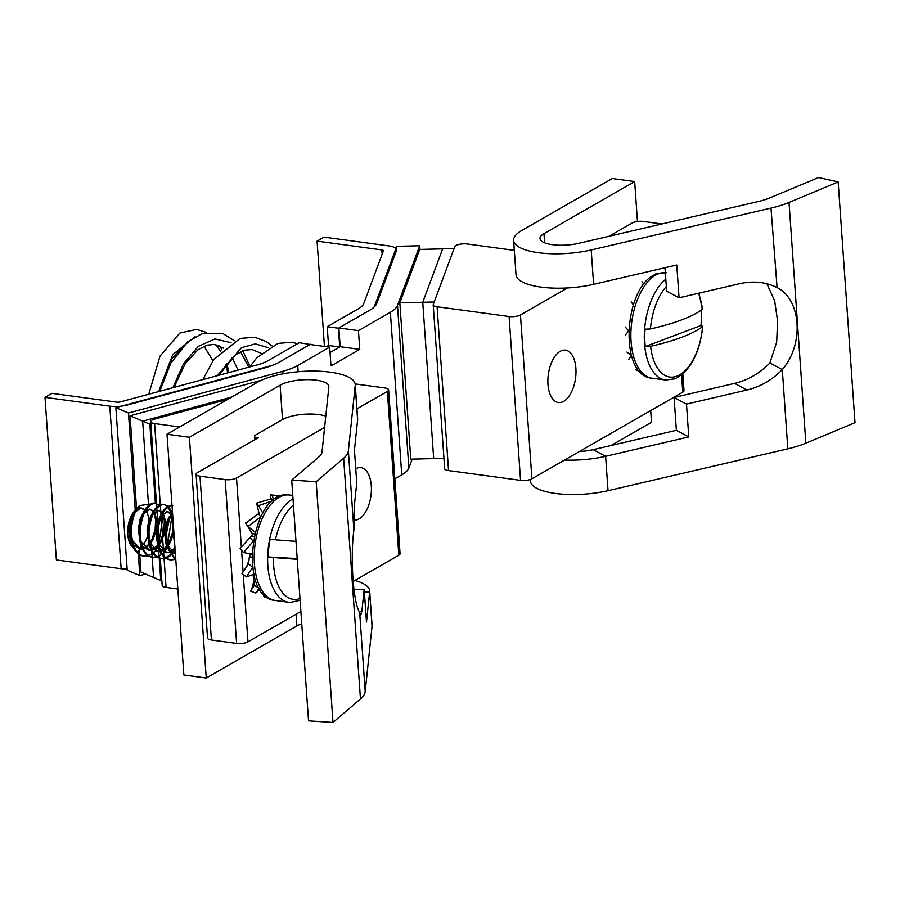 <?xml version="1.0" encoding="UTF-8"?>
<svg xmlns="http://www.w3.org/2000/svg" width="900" height="900" viewBox="0 0 900 900"><rect width="100%" height="100%" fill="white"/><g stroke="black" fill="none" stroke-linecap="round" stroke-linejoin="round"><path stroke-width="1.35" d="M412.166 459.124L408.87 467.978A49.579 15.728 176 0 1 401.749 474.863L394.841 478.834M326.363 346.702L328.534 345.454L339.728 346.973L330.041 352.541L340.166 346.725L359.752 349.38L330.975 365.906L329.659 347.152L310.072 344.498L278.134 362.835A26.438 8.393 176 0 1 270.146 365.94L115.864 407.655L127.226 570.229L139.826 575.606L145.564 574.054M340.166 346.725L338.85 327.971L358.436 330.626L390.375 312.289L401.749 474.863M419.963 249.412L419.715 245.756L396.799 246.308L374.58 305.955A26.438 8.393 176 0 1 370.789 309.623L338.85 327.971M359.752 349.38L358.436 330.626M329.659 347.152L297.731 365.49A49.579 15.728 176 0 1 282.735 371.306L128.453 413.021L115.864 407.655M419.715 245.756L397.496 305.404A49.579 15.728 176 0 1 390.375 312.289M454.061 248.591L442.642 248.861L422.752 302.276L442.642 248.861L419.726 249.424L399.836 302.839L410.771 459.157L433.688 458.606L422.752 302.276L399.836 302.839M161.82 580.264L160.785 580.545L153.585 577.474L152.179 557.426L153.585 577.474L140.985 572.108L139.804 555.097M139.759 554.524L139.556 551.7M136.564 508.826L130.061 415.777L261.338 380.284M128.453 413.021L135.259 510.334M138.15 551.621L138.263 553.241M138.319 554.119L139.826 575.606M152.179 557.392L151.942 554.04L152.179 557.392M151.875 553.095L151.774 551.576L151.875 553.095M151.594 549.09L151.515 547.898L151.594 549.09M151.403 546.311L151.155 542.745L151.403 546.311M155.374 503.156L149.85 424.215L142.65 421.155L231.716 397.069L142.65 421.155L148.376 503.021L142.65 421.155L130.061 415.777M161.471 575.347L160.436 575.618L161.471 575.347M434.171 302.006L422.752 302.276L433.688 458.606L443.947 458.359M310.534 344.554L299.317 342.72L268.054 360.675A36.349 11.531 176 0 1 257.062 364.939L120.308 401.918A3.308 1.046 176 0 1 116.764 402.154L51.975 393.356L45 397.361L56.374 559.935L121.151 568.733A16.526 5.242 176 0 0 127.147 569.081M328.534 345.454L327.218 326.7L338.411 328.219L369.664 310.264A49.579 15.728 176 0 0 376.796 303.379L396.484 250.515A16.526 5.242 176 0 0 396.596 249.761A16.526 5.242 176 0 0 388.834 245.903L324.045 237.105L317.07 241.11L324.439 346.444M317.07 241.11L381.859 249.907A3.308 1.046 176 0 1 383.411 250.684A3.308 1.046 176 0 1 383.389 250.83L363.701 303.705A36.349 11.531 176 0 1 358.47 308.745L327.218 326.7M339.728 346.973L338.411 328.219M310.511 344.239L279.259 362.194A49.579 15.728 176 0 1 264.262 368.01L127.508 404.989A16.526 5.242 176 0 1 109.789 406.159L45 397.361M563.681 401.366A26.438 13.725 97.7 0 0 575.966 373.207A26.438 13.725 97.7 0 0 565.493 350.156A26.438 13.725 97.7 0 0 560.183 351.338A26.438 13.725 97.7 0 0 547.898 379.496A26.438 13.725 97.7 0 0 558.371 402.548A26.438 13.725 97.7 0 0 563.681 401.366M514.316 250.369L467.314 243.979A8.258 2.621 -4 0 0 454.77 246.69L433.271 304.447A8.258 2.621 -4 0 0 433.204 304.819A8.258 2.621 -4 0 0 437.085 306.754L509.096 316.519A8.258 2.621 -4 0 0 520.447 314.966L567.484 287.955M444.724 468.27A8.258 2.621 -4 0 0 444.668 468.652A8.258 2.621 -4 0 0 448.549 470.576L520.549 480.353A8.258 2.621 -4 0 0 531.911 478.8L682.762 392.164A8.258 2.621 -4 0 0 684.011 390.634L682.841 373.894M661.905 223.965L643.489 221.456A8.258 2.621 -4 0 0 632.126 223.009L609.053 236.261M650.689 410.58L651.499 422.291L611.1 445.5M637.459 221.49L634.669 181.553L543.983 233.64A26.438 8.393 -4 0 0 540 238.523A26.438 8.393 -4 0 0 578.779 243.315L758.587 201.454A39.656 12.589 -4 0 0 769.399 198.067L818.539 177.547L838.17 181.935L789.03 202.455A66.094 20.97 -4 0 1 770.996 208.091L591.199 249.953A52.875 16.774 -4 0 1 513.619 240.368A52.875 16.774 -4 0 1 521.595 230.591L612.281 178.515L634.669 181.553M564.559 460.046A52.875 16.774 -4 0 0 605.633 456.3L688.781 436.939L676.373 430.301L674.077 397.474L686.486 404.111L688.781 436.939M530.336 479.486L530.449 481.106A52.875 16.774 -4 0 0 608.029 490.691L787.837 448.83A66.094 20.97 -4 0 0 805.86 443.194L855 422.674L838.17 181.935M513.619 240.368L516.026 274.759A52.875 16.774 176 0 0 593.606 284.344L676.766 264.983L679.061 297.81L739.53 283.725C753.086 280.71 765.416 281.914 776.543 287.325C801.304 298.789 804.398 344.351 782.291 369.608C772.268 379.935 760.5 386.741 746.966 390.026L686.486 404.111M579.431 451.507A26.438 8.393 -4 0 0 593.212 449.662L676.373 430.301M787.837 448.83L782.291 369.608L769.883 362.959C759.859 373.298 748.08 380.104 734.558 383.389L674.077 397.474M766.89 283.736L774.664 300.848L777.566 320.884L776.666 342.225L769.883 362.959M770.996 208.091L777.082 287.595M679.061 297.81L666.641 291.173L664.999 267.716M650.587 346.32A49.68 25.796 97.7 0 0 676.969 376.144A49.68 25.796 97.7 0 0 702.562 326.678A192.69 44.561 179.4 0 1 681.908 337.219A192.69 44.561 179.4 0 1 650.587 346.32L645.255 346.567A53.179 27.619 97.7 0 1 645.075 329.197L650.419 328.961A49.68 25.796 97.7 0 1 666.315 286.56M698.962 293.175L702.383 309.319A49.68 25.796 97.7 0 0 698.445 293.299M702.383 309.319A192.69 44.561 179.4 0 1 681.739 319.86A192.69 44.561 179.4 0 1 650.419 328.961M665.809 279.191A53.212 27.63 97.7 0 0 644.299 337.984A53.212 27.63 97.7 0 0 665.438 380.014L674.752 378.877C690.345 370.98 699.683 353.475 702.788 326.363L701.01 325.496L645.255 346.567M701.01 325.496A53.179 27.619 97.7 0 0 701.033 310.286M625.196 326.981L628.684 330.885L625.534 334.89M655.909 273.69L656.719 273.994M633.274 304.83L631.136 301.849M626.951 352.058L631.373 355.376L628.582 359.696M635.467 369.765L640.631 371.734M641.914 281.734L643.916 284.175M297.236 559.283A192.69 6.683 -173.5 0 1 273.42 557.528A49.68 25.796 97.7 0 0 294.176 599.445A49.68 25.796 97.7 0 0 299.981 598.556M273.42 557.528L268.121 556.954A53.179 27.619 97.7 0 1 270.146 539.235L275.445 539.809A49.68 25.796 97.7 0 1 293.456 505.238M140.108 548.989L142.211 548.798M143.123 548.539L144.112 548.123M144.709 547.808L148.972 544.061M149.828 542.925L151.83 539.584L155.138 529.639L155.599 519.536L153.877 513.067M132.266 540.337L140.648 549.09L142.358 549.113M143.314 548.944L144.619 548.528M145.204 548.269L149.243 545.164M150.244 543.994L152.921 539.73L155.79 531.81M140.04 548.989L133.335 544.601M131.175 540.191L129.566 527.839L131.411 517.702L135.428 510.401M143.269 512.696L140.164 518.884L138.319 529.031L139.916 541.373M142.088 545.805A20.396 10.586 97.7 0 0 142.088 545.794L148.309 550.125M148.849 550.181L150.964 549.99M151.864 549.72L152.865 549.304M153.461 548.989L157.725 545.243M158.58 544.118L160.571 540.776L163.879 530.831L164.34 520.717L162.63 514.249M141.007 541.53L149.4 550.271L151.11 550.294M152.055 550.136L153.36 549.72M153.956 549.45L157.995 546.345M158.985 545.175L161.662 540.923L164.542 532.991M152.01 513.877L148.905 520.076L147.06 530.212L148.657 542.565M150.829 546.975L157.05 551.317L159.851 551.486M157.601 551.363L159.705 551.171M160.616 550.913L161.606 550.496M162.203 550.181L166.466 546.435M167.321 545.299L169.324 541.957L172.62 532.012L173.093 521.91L171.371 515.441M149.76 542.711L158.141 551.464M160.808 551.317L162.112 550.901M162.697 550.642L166.736 547.538M167.737 546.368L170.415 542.104L173.284 534.184M160.763 515.07L157.657 521.257L155.801 531.405L157.41 543.746M159.57 548.168L165.791 552.499L168.604 552.668M166.343 552.555L168.458 552.364M169.357 552.094L170.347 551.678M170.955 551.363L174.971 547.92M158.501 543.904L166.894 552.656M169.549 552.51L170.854 552.094M171.45 551.824L175.061 549.169M169.504 516.251L166.399 522.45L164.554 532.586L166.151 544.939M168.322 549.349L175.388 553.804L167.243 545.085M173.689 529.639L173.295 533.779L174.836 545.929M144.81 509.827A20.396 10.586 97.7 0 0 144.765 509.794L141.39 508.05L135.619 511.65M138.15 507.296L144.765 509.794A20.396 10.586 97.7 0 0 141.266 508.016A20.396 10.586 97.7 0 0 137.014 509.029M153.124 511.74L149.951 509.231M149.411 509.119L145.811 510.12M156.87 523.924L156.69 519.683L154.53 512.381M153.551 511.02L150.131 509.231L144.36 512.842M161.876 512.933L158.704 510.412M165.611 525.105L165.442 520.875L163.282 513.574M162.292 512.212L158.873 510.424L153.112 514.024M170.618 514.114L167.445 511.605M172.755 516.217L172.024 514.755M171.045 513.394L167.625 511.605L161.854 515.216M172.62 514.226L170.595 516.398M134.381 511.245A20.396 10.586 97.7 0 0 134.325 511.301A20.396 10.586 97.7 0 0 127.924 527.614A20.396 10.586 97.7 0 0 129.971 543.409L134.91 550.26M138.127 548.257A20.396 10.586 97.7 0 0 141.289 546.525M142.684 545.175A20.396 10.586 97.7 0 0 147.341 536.783M134.471 511.144L128.329 527.726L130.882 545.243M136.507 551.149L138.308 551.644L140.029 549M131.197 522.079A27.101 14.074 -82.3 0 1 138.623 506.509L136.845 508.5L131.197 522.079L130.455 528.233C130.151 544.725 134.55 554.062 143.651 556.245L147.544 555.66M138.623 506.509A27.101 14.074 -82.3 0 1 139.523 505.575C135.023 510.772 132.356 518.377 131.546 528.379C131.243 544.871 135.641 554.209 144.743 556.391L148.061 555.998M159.435 505.012L154.17 503.021C146.16 504.225 141.176 513.034 139.207 529.425C138.892 545.918 143.291 555.244 152.393 557.426L156.296 556.841M158.828 505.339L155.227 503.168C147.263 504.371 142.267 513.18 140.299 529.571C139.995 546.064 144.382 555.401 153.484 557.584L156.803 557.179M168.176 506.194L162.922 504.202C154.912 505.418 149.917 514.215 147.949 530.606C147.645 547.099 152.044 556.436 161.134 558.619L165.037 558.034M164.531 504.405L164.014 504.36C156.004 505.564 151.009 514.361 149.04 530.764C148.736 547.245 153.135 556.582 162.236 558.765L165.544 558.371M172.001 505.418L171.664 505.395C163.654 506.599 158.67 515.408 156.69 531.799C156.386 548.291 160.785 557.618 169.886 559.8L173.779 559.215M172.755 505.541C164.745 506.745 159.761 515.554 157.792 531.945C157.477 548.438 161.876 557.775 170.977 559.957L174.296 559.553M172.417 511.38L168.131 519.536L165.442 532.98L166.523 546.649L175.838 560.351M172.519 512.933L169.234 519.683L166.534 533.137L167.614 546.795L175.815 559.957M174.116 535.714L174.814 545.648M174.375 558.99L175.703 558.337M174.881 559.361L175.748 559.012M169.268 559.744L170.977 559.957M165.623 557.798L169.898 555.019M170.539 554.411L172.001 552.847M172.294 552.488L174.049 550.102M166.129 558.18L170.359 555.705M170.989 555.165L172.868 553.252M173.093 552.994L175.14 550.26M160.515 558.551L162.236 558.765M167.479 545.085L171.877 516.623M171.112 513.293L168.053 507.071M167.569 506.531L163.98 504.349M157.388 556.988L161.618 554.512M162.248 553.972L164.126 552.06M164.351 551.801L166.928 548.224M167.85 546.626L168.57 545.231M172.688 515.34L172.463 514.361M171.81 512.212L168.671 506.678M151.774 557.37L153.484 557.584M158.737 543.892L163.136 515.43M148.635 555.806L152.865 553.331M153.495 552.791L155.374 550.879M155.599 550.62L158.186 547.031M159.097 545.445L159.829 544.039M143.021 556.178L144.743 556.391M149.04 519.716A20.396 10.586 97.7 0 0 145.901 511.088M139.523 505.575L150.165 504.101M297.18 558.608L268.121 556.954M295.976 541.339A192.69 6.683 -173.5 0 1 275.445 539.809M253.192 541.339L243.574 552.544L240.075 548.64L243.574 544.579L250.121 537.446L253.192 541.339L252.495 542.104M264.51 595.125L263.644 596.475L266.918 597.094M267.379 597.409L264.769 597.049L265.657 596.835L265.32 595.845M280.991 495.945L272.396 495.686L270.551 494.876L281.16 495.889M272.396 495.686L273.521 500.096M270.551 494.876L270.506 499.016M245.722 523.294L258.457 513.697L260.741 516.87L248.029 526.455L245.419 522.844L252.045 533.261L254.768 533.632M248.029 526.455L255.105 532.305M254.655 534.094L252.045 533.261M254.115 536.479L251.303 536.13L250.121 537.446M252.45 533.801A39.139 20.329 97.7 0 0 251.843 536.164M248.614 553.477L252 554.22M254.104 536.512L251.303 536.13M243.574 552.544L252 554.108M241.965 573.637L248.591 563.715L252.607 567.405L246.409 576.934L241.965 573.637M248.591 563.715L249.356 556.774L251.966 557.134M246.409 576.934L253.845 574.29M253.114 574.549L254.273 585.45L259.144 588.094M249.817 553.928A39.139 20.329 97.7 0 0 249.874 556.29L249.356 556.774M259.099 588.173L255.769 593.077L250.594 591.154L254.273 585.45M255.769 593.077L259.841 589.399M253.946 574.684L253.102 574.571M256.567 503.156L271.361 498.814L273.24 500.558L258.581 505.642L256.567 503.156L259.537 515.137M258.581 505.642L262.766 513.113M260.291 516.184L261.056 516.296M254.88 439.661L254.599 435.6L282.51 419.569A26.438 8.393 176 0 1 325.777 416.16M296.111 614.216L296.933 625.916L206.246 678.004L189.405 437.265L280.102 385.178A26.438 8.393 176 0 1 309.465 379.676A26.438 8.393 176 0 1 328.871 386.37A26.438 8.393 176 0 1 328.86 386.843L321.998 452.183A39.656 12.589 176 0 1 319.162 456.649L291.701 480.105L308.531 720.855L333 722.452L360.461 698.985A66.094 20.97 176 0 0 365.197 691.549L372.06 626.209A52.875 16.774 176 0 0 372.071 625.275L369.675 590.884A52.875 16.774 -4 0 0 354.836 580.489M189.405 437.265L167.018 434.228L183.859 674.966L206.246 678.004M167.018 434.228L257.715 382.14A52.875 16.774 176 0 1 316.44 371.126A52.875 16.774 176 0 1 355.241 384.525A52.875 16.774 176 0 1 355.219 385.47L348.368 450.81A66.094 20.97 176 0 1 343.631 458.246L316.17 481.714L291.701 480.105M355.241 384.525L357.649 418.916A52.875 16.774 176 0 1 357.626 419.861L354.454 450.079L356.749 482.906L354.442 504.889L353.902 530.033C350.1 557.764 353.261 603.337 359.662 612.315L365.197 691.549M369.675 590.884A52.875 16.774 -4 0 1 369.652 591.817L366.48 622.035L364.185 589.207L361.879 611.19L360.844 615.094L359.662 612.315M364.185 589.207L353.745 589.748M296.933 625.916A26.438 8.393 176 0 1 301.748 623.801M316.17 481.714L333 722.452M353.858 520.054A26.438 13.725 97.7 0 0 359.1 518.85A26.438 13.725 97.7 0 0 371.385 490.702A26.438 13.725 97.7 0 0 360.9 467.64A26.438 13.725 97.7 0 0 355.759 468.743M324.596 427.444L236.52 478.035A8.258 2.621 176 0 1 225.157 479.588L199.969 476.168A8.258 2.621 176 0 1 196.088 474.244A8.258 2.621 176 0 1 197.336 472.714L258.368 437.659L254.711 437.164M179.651 426.971L154.609 423.574A8.258 2.621 176 0 1 150.727 421.65A8.258 2.621 176 0 1 154.474 419.152L227.79 399.33M177.84 589.005L166.061 587.396A8.258 2.621 176 0 1 162.18 585.472L160.301 558.517M149.85 424.215L150.885 423.945M160.785 580.545L159.221 558.281M159.21 558.023L159.086 556.234M159.03 555.469L158.749 551.52M158.737 551.34L158.513 548.111M157.961 540.248L157.725 536.85M355.162 383.929L384.739 387.945A8.258 2.621 176 0 1 388.62 389.869A8.258 2.621 176 0 1 387.371 391.399L356.94 408.87M388.62 389.869L400.072 553.702A8.258 2.621 176 0 1 398.835 555.221L352.688 581.726M300.881 611.471L247.972 641.857A8.258 2.621 176 0 1 236.61 643.41L211.421 639.99A8.258 2.621 176 0 1 207.54 638.066L196.088 474.244M148.748 394.223L159.998 356.152L179.876 333.056L196.729 329.377L206.257 332.404M297.731 365.49L298.159 371.734M397.496 305.404L408.87 467.978M282.735 371.306L282.915 373.838M381.859 249.907L382.151 254.138M109.789 406.159L121.151 568.733M437.085 306.754L448.549 470.576M509.096 316.519L520.549 480.353M520.447 314.966L531.911 478.8M681.559 374.951L682.762 392.164M544.624 242.797L543.983 233.64M608.029 490.691L605.633 456.3L593.212 449.662M746.966 390.026L734.558 383.389M805.86 443.194L789.03 202.455M593.606 284.344L591.199 249.953M665.347 272.644A53.212 27.63 97.7 0 0 658.643 273.701A53.212 27.63 97.7 0 0 630.866 336.161A53.212 27.63 97.7 0 0 652.005 378.191C617.918 376.279 623.812 283.86 657.011 273.881L666.315 272.745M293.006 498.915A53.212 27.63 97.7 0 0 268.279 548.01A53.212 27.63 97.7 0 0 288.765 602.314A53.212 27.63 97.7 0 0 289.89 602.415M254.846 546.188A53.212 27.63 97.7 0 0 275.332 600.491C237.161 597.982 250.616 490.095 288.259 494.899L289.654 495.034A53.212 27.63 97.7 0 0 288.529 494.933A53.212 27.63 97.7 0 0 254.846 546.188M280.102 385.178L282.51 419.569M355.219 385.47L357.626 419.861M348.368 450.81L353.902 530.033M343.631 458.246L360.461 698.985M364.387 592.099L369.652 591.817L372.06 626.209M361.879 611.19L359.392 611.314M166.061 587.396L164.059 558.697M164.025 558.337L163.946 557.168M163.879 556.144L163.631 552.611M163.541 551.295L163.463 550.226M163.406 549.405L162.664 538.751M162.315 533.767L161.134 516.847M160.976 514.62L160.763 511.605M160.718 510.93L160.481 507.589M160.369 506.002L160.324 505.26M160.279 504.641L154.609 423.574M398.835 555.221L387.371 391.399M247.972 641.857L243.27 574.65M243.079 571.882L241.571 550.373M241.346 547.087L236.52 478.035M211.421 639.99L199.969 476.168M236.61 643.41L225.157 479.588M227.734 372.87L225.81 364.433M220.534 351.349L215.921 344.689M195.041 336.679L172.699 354.69L158.569 391.567M287.426 349.549L269.707 359.73M268.526 347.771L255.33 343.879L241.425 347.726L217.204 375.716M248.749 367.189L240.604 351.72M231.019 342.686L214.931 338.951L198.248 346.444L183.499 363.757L172.89 387.697M433.204 304.819L444.668 468.652M665.438 380.014L652.005 378.191M275.332 600.491L290.16 602.449L300.105 600.3M148.297 550.125L149.389 550.271M166.905 511.493L167.996 511.639M292.77 495.461L289.654 495.034M260.089 515.925L260.809 516.791M246.532 566.944L248.996 560.036M251.606 589.702L253.811 581.141M159.435 546.165L159.345 544.984M159.199 542.903L158.164 528.064M157.68 521.179L156.96 510.75M156.926 510.322L156.78 508.219M156.69 507.004L156.454 503.584M156.442 503.336L150.727 421.65M228.836 372.566L226.845 363.15M221.929 349.92L219.713 345.904M159.806 391.241L170.843 363.082L187.605 341.933L202.523 333.371L223.256 333.776L234.428 340.762M242.741 350.809L250.031 366.435M202.838 379.598L213.817 359.494L240.097 338.434L254.666 337.241L266.31 341.606L271.924 345.848M249.705 366.93L256.748 357.806L277.954 343.418L291.803 342.27L297.585 343.71M173.981 387.405L185.355 363.42L198.023 349.706L206.865 345.173L214.38 344.441L223.729 348.221M232.144 357.559L238.005 370.091M218.768 375.289L235.811 354.589L244.564 350.201L252.045 349.549L261.236 353.317M212.929 360.765L204.041 346.196M184.005 345.251L171.484 359.213L159.559 391.298"/></g></svg>
